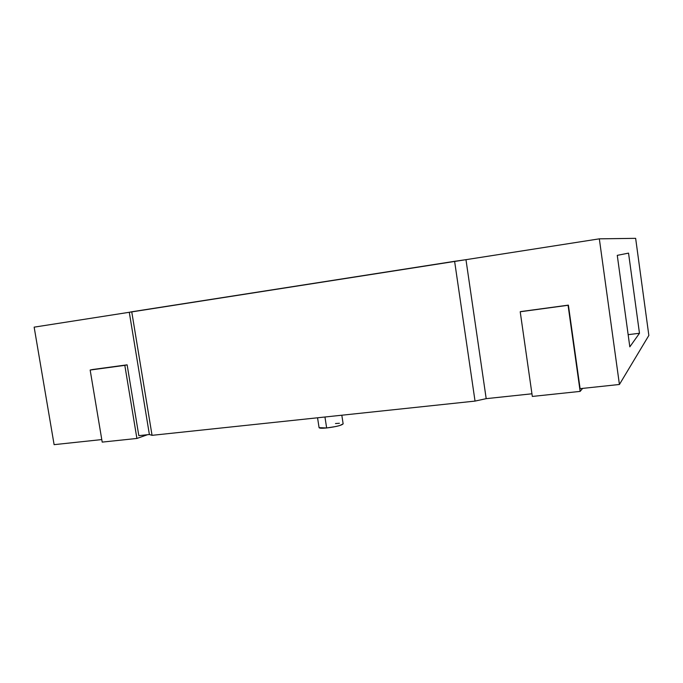 <?xml version="1.0" encoding="UTF-8"?>
<svg xmlns="http://www.w3.org/2000/svg" width="683" height="683" viewBox="0 0 683 683"><rect width="100%" height="100%" fill="white"/><g stroke="black" fill="none" stroke-linecap="round" stroke-linejoin="round"><path stroke-width="1.02" d="M324.954 417.006L326.645 427.968C336.207 426.747 341.705 425.372 343.139 423.844L339.835 425.518L335.959 426.491L326.645 427.968L324.954 417.006M54.111 444.659L101.784 439.579L54.111 444.659L34.15 327.148L129.283 312.285L149.389 434.516L152.053 435.336L475.035 401.092L486.194 398.659L531.946 393.792L486.194 398.659L475.035 401.092L152.053 435.336L131.742 311.781L129.283 312.285L149.389 434.516L138.82 435.643L149.389 434.516L152.053 435.336L131.742 311.781L454.613 261.307L475.035 401.092L454.613 261.307L465.968 259.677L486.194 398.659L465.968 259.677L599.332 238.837L619.421 384.478L648.85 335.447L619.421 384.478L580.106 388.661L619.421 384.478L599.332 238.837L635.642 238.341L648.85 335.447L635.642 238.341L599.332 238.837L34.15 327.148L54.111 444.659M138.82 435.643L127.132 364.842L92.581 369.52L127.132 364.842L124.818 365.354L136.899 438.452L147.494 434.721L136.899 438.452L124.818 365.354L90.156 370.041L92.581 369.52L90.156 370.041L102.202 442.106L90.156 370.041L127.132 364.842L138.82 435.643M580.106 388.661L568.393 305.13L520.651 311.593L568.393 305.13L580.14 391.393L582.625 388.396L580.14 391.393L568.068 305.284L520.215 311.764L520.651 311.593L520.215 311.764L532.322 396.439L520.215 311.764L568.393 305.13L580.106 388.661M617.27 255.357L629.82 346.844L639.476 333.27L628.539 253.12L617.27 255.357L628.539 253.12L639.476 333.27L628.147 334.661L639.476 333.27L629.82 346.844L617.27 255.357M317.552 417.791L319.081 427.669C319.413 428.309 321.932 428.412 326.645 427.968L319.081 427.66M335.481 423.545L339.4 423.272M532.322 396.439L580.14 391.393L532.322 396.439M102.202 442.106L136.899 438.452L102.202 442.106M341.816 415.221L343.139 423.844"/></g></svg>
